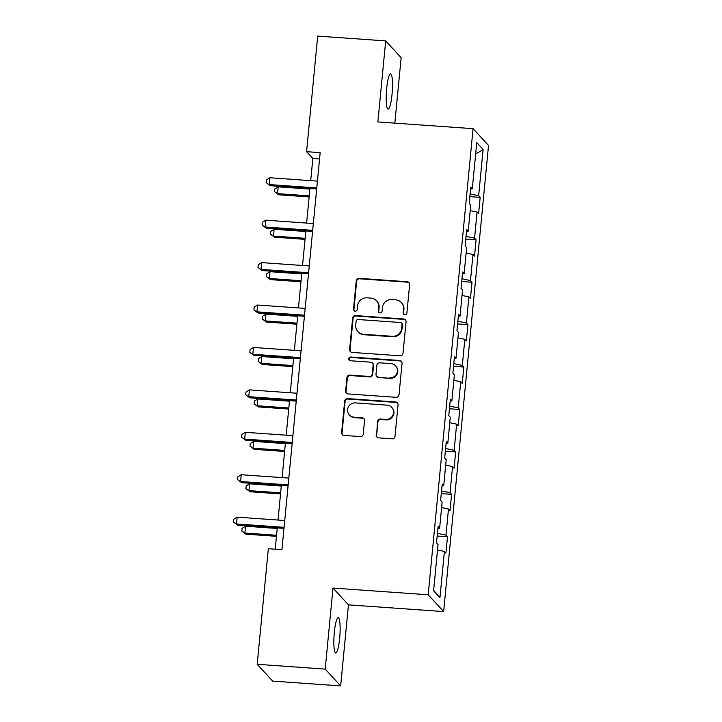 <?xml version="1.0" encoding="UTF-8"?>
<svg xmlns="http://www.w3.org/2000/svg" width="722" height="722" viewBox="0 0 722 722"><rect width="100%" height="100%" fill="white"/><g stroke="black" fill="none" stroke-linecap="round" stroke-linejoin="round"><path stroke-width="1.08" d="M404.852 314.684A1.895 1.85 -42.6 0 0 406.901 312.951L409.627 284.585A2.717 2.644 -42.6 0 0 407.217 281.733L359.168 278.34A2.717 2.644 -42.6 0 0 356.244 280.813L353.509 309.178A1.895 1.85 -42.6 0 0 355.197 311.182A1.895 1.85 -42.6 0 0 357.246 309.44L357.598 305.776A8.682 8.465 -42.6 0 1 366.966 297.834L370.973 298.114A8.682 8.465 -42.6 0 1 378.689 307.265L378.337 310.929A1.895 1.85 -42.6 0 0 380.025 312.933A1.895 1.85 -42.6 0 0 382.073 311.2L382.425 307.527A8.682 8.465 -42.6 0 1 391.793 299.585L395.791 299.874A8.682 8.465 -42.6 0 1 403.517 309.016L403.156 312.689A1.895 1.85 -42.6 0 0 404.852 314.684M339.656 638.257A17.689 2.906 94 0 0 338.23 617.707A17.689 2.906 94 0 0 334.313 632.445A17.689 2.906 94 0 0 335.739 652.995A17.689 2.906 94 0 0 339.656 638.257M392.028 94.356A17.689 2.906 94 0 0 390.602 73.806A17.689 2.906 94 0 0 386.676 88.544A17.689 2.906 94 0 0 388.111 109.094A17.689 2.906 94 0 0 392.028 94.356M376.198 435.014A2.717 2.644 -42.6 0 0 378.608 437.866L392.091 438.823A2.717 2.644 -42.6 0 0 395.015 436.341L398.048 404.843A2.717 2.644 -42.6 0 0 395.638 401.983L347.589 398.589A2.717 2.644 -42.6 0 0 344.665 401.071L341.632 432.568A2.717 2.644 -42.6 0 0 344.042 435.429L360.323 436.575A2.717 2.644 -42.6 0 0 363.247 434.093L364.547 420.619A2.717 2.644 -42.6 0 0 362.137 417.758L354.06 417.19A7.256 7.076 -42.6 0 1 348.347 406.982A7.256 7.076 -42.6 0 1 355.441 402.903L387.064 405.141A7.256 7.076 -42.6 0 1 392.786 415.349A7.256 7.076 -42.6 0 1 385.692 419.419L380.422 419.049A2.717 2.644 -42.6 0 0 377.498 421.531L376.613 435.465A2.717 2.644 -42.6 0 0 377.092 437.252M332.995 588.06L325.198 669.104L257.203 664.303L272.672 681.099L340.658 685.9L348.455 604.856L443.642 611.579L428.182 594.784L332.995 588.06L348.455 604.856M394.844 123.137L401.143 57.697L385.683 40.901L377.877 121.946L473.063 128.669L428.182 594.784M385.683 40.901L317.698 36.1L306.57 151.674L312.834 158.488L310.704 180.644M257.203 664.303L268.34 548.72L281.932 549.686L320.162 152.64L306.57 151.674M400.087 355.802A2.717 2.644 -42.6 0 0 403.011 353.32L406.044 321.822A2.717 2.644 -42.6 0 0 403.634 318.971L355.585 315.577A2.717 2.644 -42.6 0 0 352.652 318.05L349.619 349.556A2.717 2.644 -42.6 0 0 352.038 352.408L400.087 355.802M402.046 363.337L399.013 394.835A2.717 2.644 -42.6 0 1 396.089 397.317L348.04 393.923A2.717 2.644 -42.6 0 1 345.63 391.062L346.921 377.579A2.717 2.644 -42.6 0 1 349.854 375.097L369.339 376.478A2.717 2.644 -42.6 0 0 372.263 373.996L373.121 365.052A2.717 2.644 -42.6 0 0 370.711 362.191L350.423 360.765A1.895 1.85 -42.6 0 1 348.934 358.094A1.895 1.85 -42.6 0 1 350.784 357.029L399.636 360.477A2.717 2.644 -42.6 0 1 402.046 363.337M443.642 611.579L488.523 145.465L473.063 128.669M447.496 536.771L445.97 535.11L448.488 509.001L450.014 510.662L451.584 494.344L450.059 492.693L452.568 466.583L454.093 468.235L455.663 451.918L454.138 450.266L456.656 424.157L458.181 425.818L459.752 409.5L458.226 407.84L460.744 381.73L462.27 383.391L463.84 367.074L462.315 365.413L464.824 339.313L466.349 340.964L467.919 324.647L466.394 322.996L468.912 296.886L470.437 298.547L472.007 282.23L470.482 280.569L472.991 254.46L474.516 256.12L476.096 239.803L474.571 238.143L477.08 212.033L478.605 213.694L480.175 197.377L478.65 195.725L483.099 149.49L476.755 142.586L472.296 188.821L470.771 187.16L469.201 203.478L470.726 205.138L468.217 231.248L466.692 229.587L465.121 245.904L466.647 247.565L464.129 273.665L462.603 272.013L461.033 288.331L462.558 289.982L460.04 316.092L458.515 314.431L456.945 330.748L458.47 332.409L455.961 358.518L454.436 356.858L452.865 373.175L454.391 374.835L451.873 400.936L450.347 399.284L448.777 415.601L450.302 417.253L447.793 443.362L446.268 441.711L444.689 458.028L446.214 459.679L443.705 485.789L442.18 484.128L440.61 500.445L442.135 502.106L439.617 528.215L438.092 526.555L436.521 542.872L438.046 544.532L433.597 590.758L439.951 597.663L444.4 551.428L445.925 553.088L447.496 536.771L437.18 536.04M437.442 533.359L445.97 535.11M441.602 507.584L448.488 509.001M439.617 528.215L437.92 528.405M441.521 490.933L450.059 492.693M445.691 465.167L452.568 466.583M443.705 485.789L441.999 485.978M445.609 448.506L454.138 450.266M449.779 422.74L456.656 424.157M447.793 443.362L446.088 443.561M449.698 406.08L458.226 407.84M453.858 380.313L460.744 381.73M451.873 400.936L450.167 401.134M453.777 363.662L462.315 365.413M457.947 337.896L464.824 339.313M455.961 358.518L454.255 358.708M457.865 321.236L466.394 322.996M462.026 295.469L468.912 296.886M460.04 316.092L458.344 316.29M461.954 278.809L470.482 280.569M466.114 253.043L472.991 254.46M464.129 273.665L462.423 273.864M466.033 236.392L474.571 238.143M470.202 210.625L477.08 212.033M468.217 231.248L466.511 231.437M470.121 193.965L478.65 195.725M475.645 154.039L483.099 149.49M472.296 188.821L470.6 189.011M325.198 669.104L340.658 685.9M309.946 188.496L306.615 223.071M305.857 230.923L302.536 265.497M301.778 273.349L298.448 307.915M297.69 315.776L294.359 350.341M293.61 358.193L290.28 392.768M289.522 400.62L286.192 435.195M285.434 443.046L282.103 477.612M281.354 485.464L278.024 520.039M277.266 527.89L275.217 549.207M433.642 590.28L439.951 597.663M437.523 550.011L444.4 551.428M319.557 158.966L312.834 158.488M469.86 196.646L480.175 197.377M465.78 239.072L476.096 239.803M461.692 281.499L472.007 282.23M457.604 323.925L467.919 324.647M453.524 366.343L463.84 367.074M449.436 408.769L459.752 409.5M445.348 451.196L455.663 451.918M441.268 493.613L451.584 494.344M403.86 314.314A1.895 1.85 -42.6 0 1 403.58 313.14L403.932 309.467A8.682 8.465 -42.6 0 0 401.775 302.987L401.36 302.536M376.532 300.776L376.956 301.236A8.682 8.465 -42.6 0 1 379.104 307.716L378.752 311.39A1.895 1.85 -42.6 0 0 379.032 312.563M409.148 282.798A2.717 2.644 -42.6 0 0 407.632 282.185L359.583 278.791A2.717 2.644 -42.6 0 0 356.659 281.273L353.924 309.63A1.895 1.85 -42.6 0 0 354.213 310.803M405.565 320.036A2.717 2.644 -42.6 0 0 404.049 319.422L356 316.028A2.717 2.644 -42.6 0 0 353.076 318.51L350.044 350.008A2.717 2.644 -42.6 0 0 350.522 351.794M402.019 324.494A1.895 1.85 -42.6 0 0 400.331 322.499L358.157 319.521A1.895 1.85 -42.6 0 0 356.108 321.254L355.738 325.126A8.682 8.465 -42.6 0 0 363.455 334.268L392.29 336.308A8.682 8.465 -42.6 0 0 401.649 328.366L402.019 324.494L402.443 324.954A1.895 1.85 -42.6 0 0 401.973 323.537L401.549 323.077M357.895 331.606L358.311 332.066A8.682 8.465 -42.6 0 0 363.879 334.728L363.455 334.268M402.443 324.954L402.064 328.826A8.682 8.465 -42.6 0 1 392.705 336.759L363.879 334.728M372.453 363.031L372.868 363.482A2.717 2.644 -42.6 0 1 373.545 365.503L372.678 374.447A2.717 2.644 -42.6 0 1 369.754 376.929L350.269 375.557A2.717 2.644 -42.6 0 0 347.345 378.039L346.046 391.514A2.717 2.644 -42.6 0 0 346.524 393.3M401.567 361.551A2.717 2.644 -42.6 0 0 400.051 360.928L351.199 357.48A1.895 1.85 -42.6 0 0 349.439 360.386M389.555 377.904A7.256 7.076 -42.6 0 0 395.584 365.846A7.256 7.076 -42.6 0 0 390.936 363.626L379.79 362.841A2.717 2.644 -42.6 0 0 376.857 365.314L376 374.258A2.717 2.644 -42.6 0 0 378.409 377.119L389.97 378.355A7.256 7.076 -42.6 0 0 395.999 366.307L395.584 365.846M376.676 376.288L377.092 376.74A2.717 2.644 -42.6 0 0 378.833 377.57L378.409 377.119M389.97 378.355L378.833 377.57M391.721 407.37L392.136 407.822A7.256 7.076 -42.6 0 1 386.108 419.879L380.837 419.509A2.717 2.644 -42.6 0 0 377.913 421.982L376.613 435.465M349.412 414.96L349.827 415.421A7.256 7.076 -42.6 0 0 354.484 417.641L354.06 417.19M364.068 418.832A2.717 2.644 -42.6 0 0 362.552 418.209L354.484 417.641M397.569 403.057A2.717 2.644 -42.6 0 0 396.053 402.443L348.004 399.04A2.717 2.644 -42.6 0 0 345.08 401.522L342.048 433.019A2.717 2.644 -42.6 0 0 342.526 434.806M309.891 189.083L278.196 186.845L277.537 193.64L278.584 194.778L309.133 196.935M278.584 194.778L274.513 191.691L277.537 193.64L309.233 195.879M274.513 191.691L274.775 188.974L278.196 186.845M316.768 187.919L269.18 184.561L269.838 177.756L317.418 181.123M316.669 188.974L270.227 185.698L266.156 182.612L266.418 179.895L269.838 177.756M270.227 185.698L266.156 182.612M305.803 231.5L274.107 229.262L273.457 236.067L274.504 237.195L305.045 239.352M274.504 237.195L270.434 234.118L273.457 236.067L305.153 238.305M270.434 234.118L270.696 231.392L274.107 229.262M301.724 273.927L270.028 271.689L269.369 278.484L270.416 279.622L300.966 281.779M270.416 279.622L266.346 276.535L269.369 278.484L301.065 280.723M266.346 276.535L266.608 273.818L270.028 271.689M312.68 230.345L265.1 226.988L265.75 220.183L313.339 223.549M312.581 231.401L266.147 228.116L262.077 225.038L262.339 222.313L265.75 220.183M266.147 228.116L262.077 225.038M308.601 272.772L261.012 269.405L261.671 262.609L309.251 265.967M308.493 273.818L262.059 270.542L257.989 267.456L258.25 264.739L261.671 262.609M262.059 270.542L257.989 267.456M297.635 316.353L265.94 314.115L265.29 320.911L266.328 322.048L296.877 324.205M266.328 322.048L262.257 318.962L265.29 320.911L296.977 323.149M262.257 318.962L262.519 316.245L265.94 314.115M293.547 358.771L261.86 356.533L261.202 363.337L262.248 364.466L292.798 366.632M262.248 364.466L258.178 361.388L261.202 363.337L292.897 365.576M258.178 361.388L258.44 358.663L261.86 356.533M289.468 401.197L257.772 398.959L257.113 405.755L258.16 406.892L288.71 409.049M258.16 406.892L254.09 403.806L257.113 405.755L288.809 407.993M254.09 403.806L254.352 401.089L257.772 398.959M304.513 315.189L256.933 311.832L257.583 305.036L305.171 308.393M304.413 316.245L257.971 312.969L253.9 309.882L254.162 307.166L257.583 305.036M257.971 312.969L253.9 309.882M300.424 357.616L252.844 354.258L253.494 347.453L301.083 350.82M300.325 358.672L253.891 355.386L249.821 352.309L250.083 349.583L253.494 347.453M253.891 355.386L249.821 352.309M296.345 400.042L248.756 396.676L249.415 389.88L296.995 393.237M296.246 401.098L249.803 397.813L245.733 394.726L245.994 392.01L249.415 389.88M249.803 397.813L245.733 394.726M285.38 443.624L253.684 441.386L253.034 448.182L254.072 449.319L284.621 451.476M254.072 449.319L250.002 446.232L253.034 448.182L284.73 450.42M250.002 446.232L250.263 443.516L253.684 441.386M292.257 442.469L244.677 439.102L245.327 432.307L292.915 435.664M292.157 443.516L245.715 440.24L241.644 437.153L241.906 434.436L245.327 432.307M245.715 440.24L241.644 437.153M281.291 486.05L249.604 483.812L248.946 490.608L249.992 491.745L280.542 493.902M249.992 491.745L245.922 488.659L248.946 490.608L280.641 492.846M245.922 488.659L246.184 485.942L249.604 483.812M288.177 484.886L240.588 481.529L241.247 474.724L288.827 478.09M288.069 485.942L241.635 482.666L237.565 479.579L237.827 476.863L241.247 474.724M241.635 482.666L237.565 479.579M277.212 528.468L245.516 526.23L244.857 533.035L245.904 534.163L276.454 536.32M245.904 534.163L241.834 531.085L244.857 533.035L276.553 535.273M241.834 531.085L242.096 528.36L245.516 526.23M284.089 527.313L236.5 523.955L237.159 517.151L284.739 520.517M283.99 528.369L237.547 525.084L233.477 522.006L233.738 519.28L237.159 517.151M237.547 525.084L233.477 522.006M403.932 309.467L403.517 309.016M378.752 311.39L378.337 310.929M379.104 307.716L378.689 307.265M353.924 309.63L353.509 309.178M356.659 281.273L356.244 280.813M359.583 278.791L359.168 278.34M407.632 282.185L407.217 281.733M403.58 313.14L403.156 312.689M350.044 350.008L349.619 349.556M353.076 318.51L352.652 318.05M356 316.028L355.585 315.577M404.049 319.422L403.634 318.971M392.705 336.759L392.29 336.308M402.064 328.826L401.649 328.366M346.046 391.514L345.63 391.062M347.345 378.039L346.921 377.579M350.269 375.557L349.854 375.097M369.754 376.929L369.339 376.478M372.678 374.447L372.263 373.996M373.545 365.503L373.121 365.052M351.199 357.48L350.784 357.029M400.051 360.928L399.636 360.477M377.913 421.982L377.498 421.531M380.837 419.509L380.422 419.049M386.108 419.879L385.692 419.419M362.552 418.209L362.137 417.758M342.048 433.019L341.632 432.568M345.08 401.522L344.665 401.071M348.004 399.04L347.589 398.589M396.053 402.443L395.638 401.983"/></g></svg>
